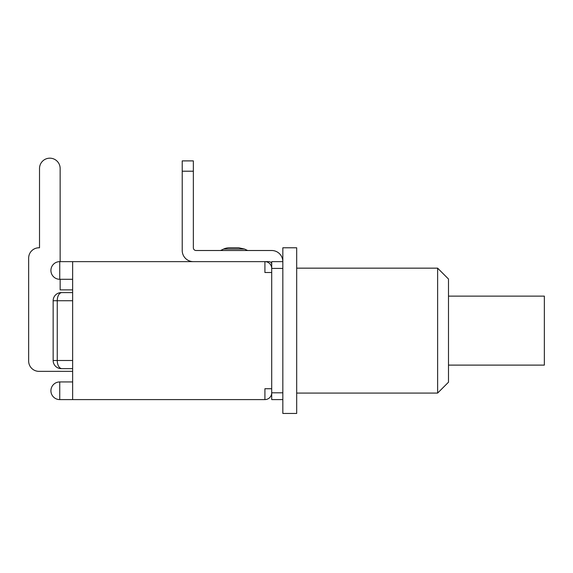<?xml version="1.0" encoding="UTF-8"?>
<svg xmlns="http://www.w3.org/2000/svg" width="573" height="573" viewBox="0 0 573 573"><rect width="100%" height="100%" fill="white"/><g stroke="black" fill="none" stroke-linecap="round" stroke-linejoin="round"><path stroke-width="0.86" d="M448.487 296.126L544.35 296.126L544.35 365.108L448.487 365.108M282.833 392.806L271.702 392.806A6.79 6.79 0 0 1 264.912 399.596L264.912 388.73L271.702 388.73L271.702 399.596L282.833 399.596L282.833 261.639L271.702 261.639L271.702 272.504L264.912 272.504L264.912 261.639A6.79 6.79 0 0 1 271.702 268.429L282.833 268.429M271.702 264.354A2.715 2.715 0 0 0 268.988 261.639L59.742 261.639A8.824 8.824 0 0 0 50.918 270.463A8.824 8.824 0 0 0 59.742 279.295L59.742 261.639M247.665 250.508L244.571 249.062L238.834 247.787L244.571 249.062L223.606 249.062A13.58 13.58 0 0 1 229.343 247.787L238.834 247.787L229.343 247.787M282.833 399.596L282.833 413.441L296.685 413.441L296.685 247.787L282.833 247.787L282.833 261.639A11.138 11.138 0 0 0 271.702 250.508L196.066 250.508A2.715 2.715 0 0 1 193.352 247.787L193.352 160.891L182.221 160.891L182.221 250.508A11.138 11.138 0 0 0 193.352 261.639M193.352 171.205L182.221 171.205L182.221 250.508M271.702 388.73L271.702 272.504M28.65 361.033L28.65 258.108L28.65 361.033A10.321 10.321 0 0 0 38.971 371.354L72.642 371.354L38.971 371.354M28.65 258.108A10.321 10.321 0 0 1 38.971 247.787L39.516 247.787L39.516 168.491A10.321 10.321 0 0 1 49.83 158.177A10.321 10.321 0 0 1 60.151 168.491L60.151 261.639L60.151 168.491M72.642 368.632L61.297 368.632L72.642 368.632M61.297 292.595L72.642 292.595L61.297 292.595A8.144 8.144 0 0 0 53.146 300.746L72.642 300.746M72.642 289.881L60.151 289.881L60.151 279.295L60.151 289.881M38.971 247.787L39.516 247.787L39.516 168.491M72.642 360.489L53.146 360.489A8.144 8.144 0 0 0 61.297 368.632M53.146 360.489L53.146 300.746M264.912 399.596L72.642 399.596L72.642 261.639M448.487 382.212L448.487 279.022L437.629 268.157L437.629 393.078L448.487 382.212M61.884 292.595A8.144 4.634 -90 0 0 57.25 300.746L57.25 360.489A8.144 4.634 90 0 0 61.884 368.632M59.742 399.596L59.742 381.94A8.824 8.824 0 0 0 50.918 390.772A8.824 8.824 0 0 0 59.742 399.596L72.642 399.596M223.606 249.062L220.512 250.508M193.352 160.891L182.221 160.891M72.642 381.94L59.742 381.94M72.642 279.295L59.742 279.295M296.685 393.078L437.629 393.078M296.685 268.157L437.629 268.157"/></g></svg>
